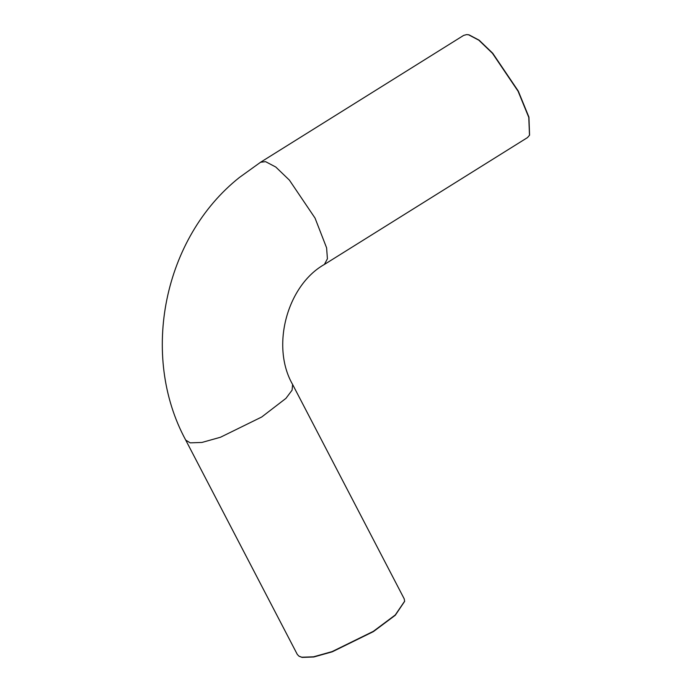 <?xml version="1.0" encoding="UTF-8"?>
<svg xmlns="http://www.w3.org/2000/svg" width="692" height="692" viewBox="0 0 692 692"><rect width="100%" height="100%" fill="white"/><g stroke="black" fill="none" stroke-linecap="round" stroke-linejoin="round"><path stroke-width="1.04" d="M299.16 656.276L302.084 657.4L313.787 656.993L332.272 651.803L373.377 631.623L395.288 615.257L404.638 601.365M529.57 135.113L528.939 117.138L518.273 91.059L492.721 53.241L479.123 40.171L468.968 34.816L466.789 34.6M373.299 631.363L332.082 651.604L313.537 656.812L301.798 657.218L299.005 656.189L297.318 654.459L185.724 440.095L190.205 442.854L201.943 442.447L220.489 437.24L261.714 416.999L285.934 398.376L292.093 390.167L292.604 384.458L404.197 598.822L404.647 601.192L395.288 614.954L373.299 631.363M260.573 162.248L463.623 35.413L466.616 34.6L468.631 34.816L478.821 40.188L492.453 53.301L518.083 91.232L528.783 117.398L529.501 135.269L527.46 137.604L324.41 264.439L327.411 258.773L326.607 247.857L315.033 218.075L289.403 180.136L275.771 167.023L265.581 161.66L260.573 162.248L239.354 177.515C163.667 237.59 139.628 355.195 185.724 440.095M292.604 384.458C270.589 346.285 287.197 285.32 324.41 264.439"/></g></svg>
